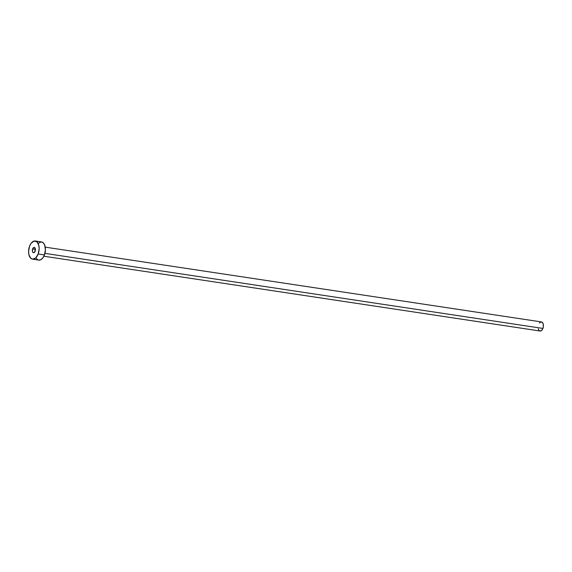 <?xml version="1.0" encoding="UTF-8"?>
<svg xmlns="http://www.w3.org/2000/svg" width="572" height="572" viewBox="0 0 572 572"><rect width="100%" height="100%" fill="white"/><g stroke="black" fill="none" stroke-linecap="round" stroke-linejoin="round"><path stroke-width="0.86" d="M32.625 248.942A2.681 1.509 98.6 0 1 34.277 247.433A2.681 1.509 98.6 0 1 35.135 251.222L35.192 248.298L33.934 247.447L32.625 248.942L32.44 251.444L32.983 252.481L33.834 252.71L35.135 251.222A2.681 1.509 98.6 0 1 33.483 252.731A2.681 1.509 98.6 0 1 32.625 248.942L35.414 249.356L32.625 248.942M43.872 256.227L540.075 331.009A4.59 2.581 -81.4 0 0 542.907 328.428L44.923 253.375L542.907 328.428A4.59 2.581 -81.4 0 0 541.441 321.929L45.245 247.147M38.174 253.997A9.181 5.162 98.6 0 1 32.511 259.159A9.181 5.162 98.6 0 1 29.587 246.167A9.181 5.162 98.6 0 1 35.249 240.998A9.181 5.162 98.6 0 1 38.174 253.997L44.437 254.94L38.174 253.997L35.743 257.908L32.683 259.18L30.802 258.308L28.936 254.747L28.6 251.394L29.587 246.167L31.088 243.315L34.055 241.062L36.958 241.849L38.824 245.417L39.161 248.763L38.174 253.997M35.199 249.328A9.181 5.162 -81.4 0 0 34.878 251.766M38.274 243.2L41.334 241.92L43.215 242.793L44.623 244.916L45.417 249.707L44.437 254.94L42.929 257.786L40.998 259.609L38.753 260.103A9.181 5.162 -81.4 0 0 44.437 254.94A9.181 5.162 -81.4 0 0 41.506 241.942L35.249 240.998M37.959 259.86L36.286 258.329M539.367 323.087L540.847 321.964L542.299 322.358L543.228 324.138L543.336 326.705L542.563 329.193L541.191 330.766L539.668 330.888L538.831 330.123M538.517 329.522L538.288 328.8M32.511 259.159L38.767 260.103"/></g></svg>
